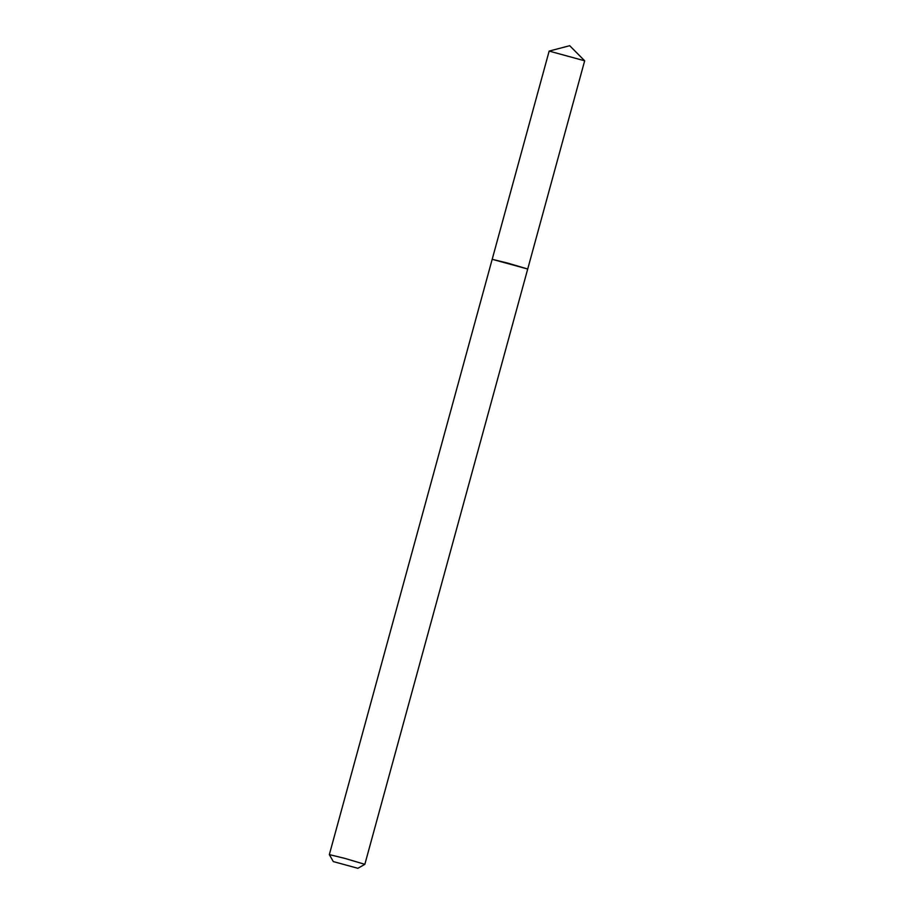 <?xml version="1.0" encoding="UTF-8"?>
<svg xmlns="http://www.w3.org/2000/svg" width="914" height="914" viewBox="0 0 914 914"><rect width="100%" height="100%" fill="white"/><g stroke="black" fill="none" stroke-linecap="round" stroke-linejoin="round"><path stroke-width="1.37" d="M507.693 263.083L527.709 269.024L492.189 259.302L527.709 269.024L584.663 60.804L549.154 51.093L492.189 259.302L507.693 263.083M333.302 861.582L329.337 854.613L344.829 858.383L364.846 864.324L357.888 868.3L333.302 861.582L357.888 868.3M364.846 864.324L527.709 269.024M329.337 854.613L492.189 259.302M584.652 60.781L569.708 45.7L549.177 51.081"/></g></svg>
